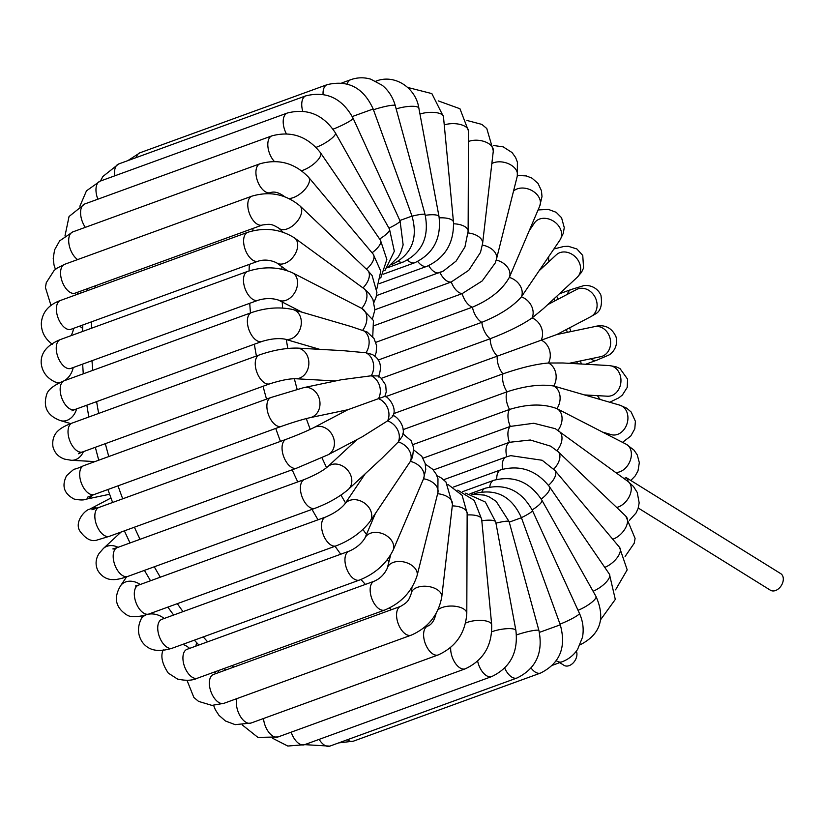 <?xml version="1.0" encoding="UTF-8"?>
<svg xmlns="http://www.w3.org/2000/svg" width="824" height="824" viewBox="0 0 824 824"><rect width="100%" height="100%" fill="white"/><g stroke="black" fill="none" stroke-linecap="round" stroke-linejoin="round"><path stroke-width="1.24" d="M576.357 651.156A9.764 6.798 121.9 0 1 569.168 665.627A9.764 6.798 121.9 0 1 564.038 665.339L559.712 662.64M638.25 508.027L770.419 590.221A9.764 6.798 -58.1 0 0 775.549 590.52A9.764 6.798 -58.1 0 0 782.8 582.341A9.764 6.798 -58.1 0 0 780.73 573.638L626.24 477.642A9.764 6.798 121.9 0 1 628.084 481.515M623.984 478.528L626.24 477.642M506.822 456.784L510.695 455.641L542.182 460.266L554.933 470.442L619.483 547.26A15.347 7.272 -40 0 1 612.582 562.555A15.347 7.272 -40 0 1 604.754 567.386M433.342 469.989L509.417 442.303L530.285 440.006L550.689 446.175L558.147 451.737L625.807 516.154A15.347 8.786 -46.4 0 1 625.303 528.349A15.347 8.786 -46.4 0 1 612.747 539.246M423.042 458.175L510.324 426.41L533.777 423.258L555.345 428.707L628.125 481.546A15.347 10.104 -53.9 0 1 629.66 495.718A15.347 10.104 -53.9 0 1 616.651 507.44M412.927 444.599L509.531 409.446C527.824 403.853 543.624 403.595 556.942 408.653L626.209 444.239A15.347 11.196 -62.8 0 1 627.27 466.024A15.347 11.196 -62.8 0 1 615.672 472.451M403.101 429.634L507.048 391.802C525.29 385.889 540.853 383.963 553.749 386.013L619.906 405.192A15.347 12.041 -73.7 0 1 621.564 405.851A15.347 12.041 -73.7 0 1 626.806 424.381A15.347 12.041 -73.7 0 1 611.284 434.65L602.601 432.106M393.614 413.648L502.918 373.869C521.087 367.628 536.269 364.002 548.465 363.003L563.008 362.982L609.204 365.568A15.347 12.607 -86.8 0 1 619.782 374.096A15.347 12.607 -86.8 0 1 618.546 389.639A15.347 12.607 -86.8 0 1 607.494 396.21L607.628 396.22M385.539 396.704L556.828 334.534L594.465 326.644A15.347 12.906 -101.8 0 1 608.05 333.432A15.347 12.906 -101.8 0 1 608.802 350.344A15.347 12.906 -101.8 0 1 600.758 356.679L601.469 356.504M381.44 378.309L490.177 338.736C508.109 331.845 522.086 324.913 532.108 317.92L543.428 308.609L577.14 277.358A15.347 12.628 -132.8 0 0 579.622 273.887A15.347 12.628 -132.8 0 0 574.091 255.759A15.347 12.628 -132.8 0 0 556.282 254.853L556.396 254.75M378.144 360.067L481.844 322.318C499.622 315.128 512.806 306.641 521.407 296.856L559.959 240.052A15.347 12.061 -146 0 0 548.763 218.999A15.347 12.061 -146 0 0 534.519 222.882L534.539 222.851M375.837 342.321L472.43 307.167C490.043 299.699 502.341 289.78 509.335 277.41L539.761 205.99A15.347 11.217 -156.9 0 0 539.792 205.918A15.347 11.217 -156.9 0 0 532.108 190.674A15.347 11.217 -156.9 0 0 513.527 191.117M374.704 325.449L462.161 293.622L482.205 280.933L495.276 262.918L496.491 259.035A15.347 10.135 -165.9 0 0 482.39 245.119M374.889 309.762L451.264 281.973L468.784 270.282L480.485 252.412L482.607 243.502A15.347 8.817 -173.4 0 0 468.084 232.945M506.812 456.764A15.347 8.24 -110 0 1 509.417 442.303A15.347 8.24 -110 0 1 510.324 426.41A15.347 8.24 -110 0 1 509.531 409.446A15.347 8.24 -110 0 1 507.048 391.802A15.347 8.24 -110 0 1 502.918 373.869A15.347 8.24 -110 0 1 497.263 356.05A15.347 8.24 -110 0 1 490.177 338.736A15.347 8.24 -110 0 1 481.844 322.318A15.347 8.24 -110 0 1 472.43 307.167A15.347 8.24 -110 0 1 462.161 293.622A15.347 8.24 -110 0 1 451.264 281.973A15.347 8.24 -110 0 1 439.975 272.507L443.405 271.003L456.063 261.126L464.952 246.922L468.135 231.153A15.347 7.313 -179.8 0 0 453.602 223.798M372.736 336.728L373.447 320.536L361.942 308.475L292.407 272.754A15.347 11.196 117.2 0 1 292.438 272.775A15.347 11.196 117.2 0 1 295.342 291.542A15.347 11.196 117.2 0 1 278.378 300.049L301.996 312.183M374.766 356.215L376.156 352.61L376.609 345.596L374.014 338.52L367.164 332.031L351.014 326.52L293.303 309.639A15.347 12.041 106.3 0 1 298.154 332.937A15.347 12.041 106.3 0 1 284.692 339.097L319.733 349.345M378.412 377.001C382.439 366.526 380.369 359.007 372.211 354.444L365.959 352.775L343.309 350.674L297.103 348.078A15.347 12.607 93.2 0 1 307.682 356.617A15.347 12.607 93.2 0 1 306.446 372.16A15.347 12.607 93.2 0 1 295.394 378.721L335.492 380.976M372.53 318.558L374.879 309.896L372.912 299.38L369.111 293.406L363.827 288.534A15.347 10.104 126.1 0 1 361.746 308.372A15.347 11.196 117.2 0 1 362.766 330.136A15.347 12.041 106.3 0 1 365.959 352.775A15.347 12.607 93.2 0 1 371.253 375.785A15.347 12.906 78.2 0 1 378.515 398.651L384.87 396.385L386.24 391.936L385.704 385.045L380.667 377.649L378.092 375.96L371.253 375.785L341.466 379.72L303.829 387.61A15.347 12.906 78.2 0 1 310.906 388.444A15.347 12.906 78.2 0 1 319.99 404.162A15.347 12.906 78.2 0 1 310.133 417.655L347.769 409.755L313.831 427.594A15.347 12.906 62.3 0 1 323.987 427.326A15.347 12.906 62.3 0 1 334.256 440.819A15.347 12.906 62.3 0 1 328.107 454.766L362.045 436.916L387.599 420.868A15.347 12.628 47.2 0 1 398.301 441.932L382.037 458.185L348.315 489.435A15.347 12.628 47.2 0 0 350.787 485.964A15.347 12.628 47.2 0 0 345.256 467.836A15.347 12.628 47.2 0 0 327.447 466.93L356.926 439.614M384.87 396.385C386.312 395.19 398.095 406.932 392.77 416.377L387.599 420.868A15.347 12.906 62.3 0 0 378.515 398.651L347.769 409.755M392.368 415.43C396.571 415.348 406.922 427.223 402.061 436.648L398.301 441.932A15.347 12.061 34 0 1 410.373 461.378L370.079 521.407A15.347 12.061 34 0 0 358.873 500.353A15.347 12.061 34 0 0 344.638 504.237L365.156 473.831M402.864 433.723L411.155 440.768L413.658 447.854L412.567 457.052L410.373 461.378A15.347 11.217 23.1 0 1 423.557 478.765L393.069 550.329A15.347 11.217 23.1 0 0 379.916 532.87A15.347 11.217 23.1 0 0 364.826 538.299L375.373 513.558M413.803 450.007L421.785 456.28L425.194 463.541L425.751 469.433L423.557 478.765A15.347 10.135 14.1 0 1 437.874 492.721L417.068 575.698A15.347 10.135 14.1 0 0 404.646 562.133A15.347 10.135 14.1 0 0 387.29 568.23L390.586 555.119M388.928 561.721A255.759 137.423 -110 0 1 387.239 559.877M366.484 534.416A255.759 137.423 -110 0 1 362.921 529.502M345.544 502.898A255.759 137.423 -110 0 1 340.992 495.1M326.592 467.661A255.759 137.423 -110 0 1 321.968 457.753M310.226 429.366A255.759 137.423 -110 0 1 306.312 418.571M297.134 389.247A255.759 137.423 -110 0 1 294.343 378.71M287.803 348.408A255.759 137.423 -110 0 1 286.309 339.57M282.611 307.98A255.759 137.423 -110 0 1 282.21 302.017M281.839 269.139A255.759 137.423 -110 0 1 281.942 266.739M553.883 298.916A255.759 137.423 -110 0 1 554.789 300.935M566.335 329.538A255.759 137.423 -110 0 1 567.345 332.329M576.831 361.695A255.759 137.423 -110 0 1 577.428 363.786M253.102 228.382A279.006 149.906 70 0 0 252.7 230.833M249.322 264.391A279.006 149.906 70 0 0 249.095 270.9M249.744 303.294A279.006 149.906 70 0 0 250.475 312.976M254.358 344.226A279.006 149.906 70 0 0 256.408 356.019M263.072 386.25A279.006 149.906 70 0 0 266.523 399.125M275.752 428.428A279.006 149.906 70 0 0 280.448 441.396M292.149 469.793A279.006 149.906 70 0 0 297.773 481.916M312.018 509.387A279.006 149.906 70 0 0 318.033 519.8M335.059 546.261A279.006 149.906 70 0 0 340.745 554.222M360.974 579.488A279.006 149.906 70 0 0 365.382 584.412M389.433 608.009A279.006 149.906 70 0 0 391.4 609.709M233.666 667.11A279.006 149.906 -110 0 1 231.946 665.638M207.648 641.824A279.006 149.906 -110 0 1 203.26 636.921M183.01 611.624A279.006 149.906 -110 0 1 177.325 603.662M160.299 577.202A279.006 149.906 -110 0 1 154.284 566.788M140.039 539.318A279.006 149.906 -110 0 1 134.415 527.206M122.714 498.798A279.006 149.906 -110 0 1 118.017 485.841M108.789 456.537A279.006 149.906 -110 0 1 105.338 443.662M98.674 413.421A279.006 149.906 -110 0 1 96.624 401.628M92.741 370.378A279.006 149.906 -110 0 1 92.01 360.696M91.361 328.282A279.006 149.906 -110 0 1 91.588 321.803M95.017 287.885A279.006 149.906 -110 0 1 95.368 285.784M465.591 623.057A15.347 5.634 -5.4 0 1 476.705 620.482A15.347 5.634 -5.4 0 1 491.681 624.716L481.669 519.233L474.243 500.405L457.763 490.167M467.146 514.969A15.347 5.634 -5.4 0 1 481.669 519.233M437.626 493.72A15.347 8.817 6.6 0 1 452.469 504.309L441.777 596.916A15.347 8.817 6.6 0 0 426.842 586.317A15.347 8.817 6.6 0 0 411.289 593.393L411.979 587.388M450.697 647.437A15.347 8.24 70 0 0 455.26 663.124A15.347 8.24 70 0 0 465.261 668.82C483.4 660.312 492.206 645.614 491.681 624.716M263.515 718.497A15.347 8.24 70 0 0 278.048 736.955L257.943 737.408L242.297 724.966M481.813 520.768A15.347 3.842 -10.5 0 1 495.749 522.056L485.346 502.043L465.673 493.164M491.743 631.761A15.347 3.842 -10.5 0 1 501.353 629.32A15.347 3.842 -10.5 0 1 515.896 630.504L495.749 522.056M477.652 661.167A15.347 8.24 70 0 0 491.743 676.566C510.313 667.615 518.358 652.268 515.896 630.504M291.202 732.165A15.347 8.24 70 0 0 304.519 744.7L287.792 746.039L272.816 738.386M495.955 523.168A15.347 1.957 -15.3 0 1 509.098 521.571L496.11 501.27L489.271 496.934L484.625 495.131L471.163 494.039M516.473 634.944A15.347 1.957 -15.3 0 1 538.937 630.566L509.098 521.571M504.731 668.11A15.347 8.24 70 0 0 517.039 677.987C536.002 668.635 543.304 652.824 538.937 630.566M319.146 739.386A15.347 8.24 70 0 0 329.827 746.122L304.674 744.649M474.624 493.761A15.347 8.24 -110 0 1 475.397 493.391L474.356 493.772M509.253 522.117L521.427 517.73C511.807 496.512 496.47 488.405 475.397 493.391M539.39 632.379L560.279 624.829L521.427 517.73M531.13 668.099A15.347 8.24 70 0 0 540.596 673.043C559.939 663.33 566.49 647.262 560.279 624.829M347.347 739.746A15.347 8.24 70 0 0 353.383 741.178L338.674 742.898M481.968 491.763A15.347 8.24 -110 0 1 485.212 488.23L470.01 493.761M521.407 517.657A15.347 1.906 -24.6 0 0 532.438 510.55C521.51 490.641 505.771 483.204 485.212 488.23M560.021 624.118A15.347 1.906 -24.6 0 0 567.633 620.843A15.347 1.906 -24.6 0 0 579.437 613.365L532.438 510.55M556.344 660.755A15.347 8.24 70 0 0 561.896 661.847C568.478 659.396 573.72 655.235 577.614 649.364L582.486 637.282C583.979 629.165 582.97 621.193 579.437 613.365M489.765 486.943A15.347 8.24 -110 0 1 493.761 480.31L462.563 491.66M532.139 509.912A15.347 3.79 -29.3 0 0 541.852 500.137C529.791 481.844 513.764 475.232 493.761 480.31M578.036 610.306A15.347 3.79 -29.3 0 0 595.958 596.37L541.852 500.137M580.127 644.759A15.347 8.24 70 0 0 580.436 644.656C600.5 634.284 605.671 618.196 595.958 596.37M496.769 479.372A15.347 8.24 -110 0 1 500.858 469.793L453.571 487.005M541.224 499.056A15.347 5.593 -34.4 0 0 549.433 486.685C536.424 470.288 520.232 464.654 500.858 469.793M593.074 591.241A15.347 5.593 -34.4 0 0 605.794 582.568A15.347 5.593 -34.4 0 0 609.43 574.194L549.433 486.685M502.537 469.227A15.347 8.24 -110 0 1 506.338 456.929L443.673 479.733M548.475 485.357A15.347 7.272 -40 0 0 554.933 470.442M553.749 469.103A15.347 8.786 -46.4 0 0 558.147 451.737M556.942 450.635A15.347 10.104 -53.9 0 0 558.868 430.973M558.003 430.355A15.347 11.196 -62.8 0 0 556.942 408.653A15.347 12.041 -73.7 0 0 553.749 386.013A15.347 12.607 -86.8 0 0 548.465 363.003A15.347 12.906 -101.8 0 0 541.193 340.137A15.347 12.906 -117.7 0 0 532.108 317.92A15.347 12.628 -132.8 0 0 521.407 296.856A15.347 12.061 -146 0 0 509.335 277.41A15.347 11.217 -156.9 0 0 496.223 260.044M597.503 395.654A15.347 8.24 70 0 0 600.284 399.455M590.726 358.78A15.347 8.24 70 0 0 596.751 360.201L608.215 355.319C611.006 354.392 618.752 347.512 616.012 336.82C609.358 322.081 596.566 326.16 594.465 326.644M556.828 334.534L590.767 316.694A15.347 12.906 -117.7 0 0 596.916 302.748A15.347 12.906 -117.7 0 0 586.647 289.255A15.347 12.906 -117.7 0 0 576.491 289.533L547.672 304.674M590.767 316.694L594.907 314.243C600.531 311.585 602.529 305.23 600.912 295.177C596.339 285.228 585.812 284.733 582.867 285.918L571.084 289.543A15.347 8.24 70 0 0 567.437 294.281M548.671 256.789A15.347 8.24 70 0 0 548.928 261.672M496.491 259.035L517.297 176.058A15.347 10.135 -165.9 0 0 509.376 164.141A15.347 10.135 -165.9 0 0 491.856 163.513M482.607 243.502L493.308 150.905A15.347 8.817 -173.4 0 0 485.099 141.81A15.347 8.817 -173.4 0 0 468.444 141.512M439.964 272.487A15.347 8.24 -110 0 1 439.542 272.672A15.347 8.24 -110 0 1 428.686 265.627M468.135 231.153L468.485 130.995A15.347 7.313 -179.8 0 0 460.194 124.465A15.347 7.313 -179.8 0 0 444.26 124.949M379.339 283.631L427.069 266.265A15.347 8.24 -110 0 1 417.727 261.486M427.069 266.265C445.197 257.757 454.003 243.049 453.478 222.161A15.347 5.634 174.6 0 0 439.233 217.876M453.478 222.161L443.466 116.678A15.347 5.634 174.6 0 0 435.299 112.528A15.347 5.634 174.6 0 0 419.962 114.031M383.222 274.207L414.863 262.691A15.347 8.24 -110 0 1 407.478 260.116M414.863 262.691C433.434 253.74 441.489 238.383 439.017 216.63A15.347 3.842 169.5 0 0 425.277 215.311M439.017 216.63L418.87 108.181A15.347 3.842 169.5 0 0 404.327 106.986A15.347 3.842 169.5 0 0 396.169 108.933M376.002 81.133A15.347 8.24 70 0 0 375.857 81.195L376.002 81.133C394.542 73.717 415.852 87.674 418.87 108.181M387.62 267.707L403.204 262.032A15.347 8.24 -110 0 1 398.363 261.373M403.204 262.032C422.166 252.69 429.469 236.879 425.091 214.621A15.347 1.957 164.7 0 0 412.052 216.187M425.091 214.621L395.262 105.626A15.347 1.957 164.7 0 0 373.457 109.777M395.262 105.626C392.955 97.356 388.629 90.578 382.274 85.315L370.769 79.176C364.012 77.188 357.328 77.363 350.705 79.722A15.347 8.24 70 0 0 347.192 83.986M391.06 264.782L392.348 264.319A15.347 8.24 -110 0 1 391.349 264.556M392.348 264.319C411.681 254.606 418.242 238.527 412.021 216.104L399.846 220.492M412.021 216.104L373.169 108.995L352.291 116.545M373.169 108.995C363.559 87.787 348.212 79.681 327.138 84.666A15.347 8.24 70 0 0 323.059 94.379M127.823 160.639L139.925 152.8A15.347 8.24 70 0 0 136.269 157.569M388.485 266.574L398.26 256.975L400.66 252.618L403.132 244.903L400.073 220.987A15.347 1.906 155.4 0 1 388.949 228.145M400.073 220.987L353.074 118.172A15.347 1.906 155.4 0 1 333.04 129.162M353.074 118.172C342.145 98.262 326.407 90.825 305.848 95.852A15.347 8.24 70 0 0 302.727 111.189M100.404 181.064L102.897 176.49L118.635 163.986A15.347 8.24 70 0 0 114.763 175.842M384.87 270.684L394.336 251.217L389.494 229.113A15.347 3.79 150.7 0 1 379.607 238.981M389.494 229.113L335.389 132.88A15.347 3.79 150.7 0 1 324.975 143.067A15.347 3.79 150.7 0 1 316.066 147.352M335.389 132.88C323.327 114.577 307.301 107.965 287.298 113.043A15.347 8.24 70 0 0 286.34 133.756M79.876 206.196L86.469 190.838L100.085 181.177A15.347 8.24 70 0 0 97.871 199.192M380.739 277.976L386.858 259.519L380.472 240.248A15.347 5.593 145.6 0 1 372.046 252.783M380.472 240.248L320.484 152.749A15.347 5.593 145.6 0 1 315.798 162.173A15.347 5.593 145.6 0 1 301.563 170.702M320.484 152.749C307.476 136.351 291.284 130.717 271.91 135.857A15.347 8.24 70 0 0 267.903 146.559A15.347 8.24 70 0 0 274.371 161.473M64.972 235.983L69.051 216.496L84.687 203.992A15.347 8.24 70 0 0 85.325 227.342M376.887 288.627L380.791 271.137L373.159 254.101A15.347 7.272 140 0 1 366.453 269.221M373.159 254.101L308.609 177.284A15.347 7.272 140 0 1 301.708 192.579A15.347 7.272 140 0 1 288.956 198.491M308.609 177.284C294.889 163.08 278.697 158.569 260.013 163.77A15.347 8.24 70 0 0 257.521 181.002A15.347 8.24 70 0 0 270.509 192.61C274.464 191.168 279.336 192.641 285.114 197.029M55.424 269.366L54.013 264.978L53.22 258.375L54.58 249.878L59.658 240.855L72.8 231.905A15.347 8.24 70 0 0 69.041 244.47A15.347 8.24 70 0 0 77.641 259.581M77.435 294.292A15.347 8.786 -46.4 0 0 77.466 294.147A15.347 8.786 -46.4 0 0 77.652 292.232M374.003 302.315L376.022 297.382L376.908 292.458L372.088 275.535L367.607 270.323A15.347 8.786 133.6 0 1 362.982 287.916M367.607 270.323L299.957 205.907A15.347 8.786 133.6 0 1 295.734 223.077A15.347 8.786 133.6 0 1 278.79 228.135L283.034 232.172M299.957 205.907C285.784 194.176 269.757 190.931 251.887 196.163A15.347 8.24 70 0 0 249.394 213.406A15.347 8.24 70 0 0 262.382 225.004C270.354 223.891 271.302 223.726 278.79 228.135M51.026 305.56L45.423 287.524L46.278 282.694L54.116 270.457L57.381 267.954L64.674 264.298A15.347 8.24 70 0 0 62.171 281.54A15.347 8.24 70 0 0 75.169 293.138L74.603 293.303M71.019 335.677A15.347 10.104 -53.9 0 0 73.532 328.364M363.827 288.534L294.57 237.961A15.347 10.104 126.1 0 1 292.499 257.799A15.347 10.104 126.1 0 1 276.473 262.743L287.195 270.581M294.57 237.961C280.263 228.969 264.648 227.084 247.715 232.317A15.347 8.24 70 0 0 245.212 249.559A15.347 8.24 70 0 0 258.211 261.156C264.144 259.344 270.231 259.879 276.473 262.743M52.396 344.298C44.939 338.829 41.252 331.773 41.334 323.111C42.261 312.296 48.647 304.736 60.492 300.451A15.347 8.24 70 0 0 57.999 317.693A15.347 8.24 70 0 0 70.988 329.291L70.133 329.507M57.999 383.5L54.312 381.605A15.347 11.196 -62.8 0 0 60.482 382.274M64.303 380.729A15.347 11.196 -62.8 0 0 73.192 367.545M292.407 272.754C278.378 266.708 263.433 266.265 247.581 271.426A15.347 8.24 70 0 0 245.078 288.668A15.347 8.24 70 0 0 258.077 300.266C265.225 298.113 272.002 298.041 278.378 300.049M54.312 381.605C46.432 377.598 42.065 371.439 41.2 363.116C40.798 355.917 43.703 346.42 60.358 339.56A15.347 8.24 70 0 0 57.855 356.802A15.347 8.24 70 0 0 70.854 368.4L69.607 368.658M70.73 423.608L60.616 420.642A15.347 12.041 -73.7 0 0 76.591 408.92M293.303 309.639C280.098 306.652 266.162 307.64 251.485 312.605A15.347 8.24 70 0 0 248.982 329.847A15.347 8.24 70 0 0 261.981 341.445C270.684 338.798 278.255 338.015 284.692 339.097M60.616 420.642C47.493 415.914 42.838 407.211 46.659 394.542C47.885 389.793 53.756 385.189 64.262 380.739A15.347 8.24 70 0 0 61.769 397.982A15.347 8.24 70 0 0 74.757 409.579L71.966 410.846L72.986 409.858M94.894 461.594L71.317 460.276A15.347 12.607 -86.8 0 0 83.409 451.634M297.103 348.078C285.403 347.975 272.816 350.262 259.344 354.948A15.347 8.24 70 0 0 256.851 372.191A15.347 8.24 70 0 0 269.85 383.788C280.716 380.358 289.224 378.669 295.394 378.721M71.317 460.276L64.787 459.174C58.556 457.114 54.621 452.994 52.973 446.814C51.51 436.555 57.196 431.508 58.267 430.664C60.863 428.089 65.477 425.565 72.131 423.083A15.347 8.24 70 0 0 69.628 440.325A15.347 8.24 70 0 0 82.627 451.923L78.383 453.767L80.134 452.118M109.582 494.266L86.067 499.2A15.347 12.906 -101.8 0 0 92.648 495.08M303.829 387.61L270.993 397.498A15.347 8.24 70 0 0 268.49 414.74A15.347 8.24 70 0 0 281.489 426.338C293.014 422.29 302.562 419.385 310.133 417.655M86.067 499.2C83.945 500.25 79.949 500.209 74.088 499.045C63.984 493.689 61.481 485.903 66.579 475.675C78.383 465.313 69.587 472.224 83.78 465.642A15.347 8.24 70 0 0 81.277 482.874A15.347 8.24 70 0 0 94.276 494.482L87.499 497.191M97.201 508.078A15.347 12.906 -117.7 0 0 89.754 509.15L110.941 498.005M313.831 427.594C306.837 431.117 297.618 435.021 286.165 439.316A15.347 8.24 70 0 0 283.662 456.558A15.347 8.24 70 0 0 296.661 468.156L328.107 454.766M286.165 439.316L98.942 507.45A15.347 8.24 70 0 0 96.449 524.692A15.347 8.24 70 0 0 109.438 536.29L97.263 539.988C91.485 542.058 85.603 538.968 79.629 530.707C74.376 521.407 85.346 509.726 89.754 509.15M118.038 547.321A15.347 12.628 -132.8 0 0 103.381 548.475L121.118 532.046M327.447 466.93C322.72 470.926 315.067 475.098 304.509 479.455A15.347 8.24 70 0 0 302.017 496.697A15.347 8.24 70 0 0 315.005 508.295C328.312 503.248 339.416 496.954 348.315 489.435M304.509 479.455L117.296 547.589A15.347 8.24 70 0 0 114.794 564.831A15.347 8.24 70 0 0 127.792 576.429C121.107 578.819 115.937 579.859 112.28 579.55C110.9 579.602 103.247 579.365 97.819 570.486C95.151 564.677 95.574 559.002 99.076 553.45L103.381 548.475M140.224 584.504A15.347 12.061 -146 0 0 120.561 585.782L126.587 576.862M344.638 504.237C340.466 509.119 334.132 513.383 325.635 517.029A15.347 8.24 70 0 0 323.132 534.271A15.347 8.24 70 0 0 336.13 545.869C350.54 540.256 361.849 532.108 370.079 521.407M325.635 517.029L138.411 585.164A15.347 8.24 70 0 0 135.919 602.406A15.347 8.24 70 0 0 148.907 614.004C138.051 617.351 130.625 617.619 126.628 614.807C115.473 607.473 113.455 597.802 120.561 585.782M164.161 618.484A15.347 11.217 -156.9 0 0 148.135 614.282M145.745 615.054A15.347 11.217 -156.9 0 0 140.76 619.854L142.439 615.909M364.826 538.299C361.159 543.974 355.906 548.269 349.057 551.194A15.347 8.24 70 0 0 346.554 568.436A15.347 8.24 70 0 0 359.552 580.034C374.992 573.803 386.157 563.904 393.069 550.329M349.057 551.194L161.834 619.329A15.347 8.24 70 0 0 159.341 636.571A15.347 8.24 70 0 0 172.329 648.169C154.819 653.648 147.074 648.231 142.531 642.462C137.845 635.52 137.248 627.981 140.76 619.854M189.582 648.395A15.347 10.135 -165.9 0 0 182.794 644.358M387.29 568.23C384.365 574.4 380.019 578.716 374.261 581.188A15.347 8.24 70 0 0 371.758 598.43A15.347 8.24 70 0 0 384.757 610.028C401.061 603.168 411.835 591.725 417.068 575.698M374.261 581.188L187.038 649.322A15.347 8.24 70 0 0 184.535 666.564A15.347 8.24 70 0 0 197.533 678.162C192.476 680.614 185.812 680.912 177.52 679.048L168.312 673.136C162.091 663.825 160.392 656.038 163.224 649.776M215.94 673.569A15.347 8.817 -173.4 0 0 214.621 672.271A15.347 8.817 -173.4 0 0 214.343 672.044M411.289 593.393C408.56 601.304 407.231 602.365 400.67 606.34A15.347 8.24 70 0 0 398.167 623.572A15.347 8.24 70 0 0 411.166 635.18C428.202 627.713 438.409 614.962 441.777 596.916M400.67 606.34L213.457 674.475A15.347 8.24 70 0 0 210.954 691.707A15.347 8.24 70 0 0 223.953 703.315L211.923 705.385L198.563 701.389L193.867 697.454L187.017 680.346M452.294 505.885A15.347 7.313 0.2 0 1 467.146 513.249L466.796 613.406A15.347 7.313 0.2 0 0 451.686 606.042A15.347 7.313 0.2 0 0 438.007 609.801M436.112 613.303C434.454 620.421 431.652 624.685 427.708 626.086A15.347 8.24 70 0 0 425.205 643.317A15.347 8.24 70 0 0 438.203 654.926C455.837 646.912 465.364 633.069 466.796 613.406M236.952 698.577A15.347 8.24 70 0 0 239.98 715.747A15.347 8.24 70 0 0 250.99 723.06L235.18 724.646L225.488 721.01L218.988 715.356L215.363 709.783L213.591 705.375M589.253 396.22L589.026 395.18M581.322 364.002L580.446 360.943M570.939 331.578L569.58 327.828M558.054 299.215L556.746 296.269M542.686 267.45L542.151 266.44M87.426 288.678L87.014 290.8M82.822 324.986L82.472 331.506M82.647 364.105L83.265 373.828M86.85 405.181L88.817 417.006M95.326 447.298L98.736 460.194M107.903 489.518L112.61 502.475M124.362 530.862L130.017 542.965M144.427 570.383L150.524 580.766M167.838 607.123L173.637 615.034M194.351 640.155L198.862 645.017M223.912 668.563L225.694 670.015M436.895 475.695L441.036 477.807L445.918 481.896L452.469 504.309M465.261 668.82L278.048 736.955M491.743 676.566L304.519 744.7M517.039 677.987L329.827 746.122M540.596 673.043L353.383 741.178M561.896 661.847L552.698 665.195M600.655 619.648L615.301 599.419L609.43 574.194M510.695 455.641L506.338 456.929M615.549 589.85L627.198 569.847L619.483 547.26M625.097 556.478L634.212 543.253L635.088 538.422L625.807 516.154M629.495 520.284L636.035 513.012L638.085 508.562L639.177 502.898L637.23 492.443L633.44 486.459L628.125 481.546M630.854 480.423L635.191 475.922L638.003 470.864L639.321 462.635L637.251 454.879L633.944 450.058L626.209 444.239M622.522 442.344L630.741 436.071L634.799 428.83L635.397 421.291L631.174 412.031L626.734 408.21L619.906 405.192M584.865 394.943L607.494 396.21M609.791 402.236L618.773 397.858L622.357 395.087L627.208 387.435L627.589 379.184L620.009 368.586L615.847 366.701L609.204 365.568M569.106 363.322L600.758 356.679M596.751 360.201L585.637 364.249M577.171 289.203L576.491 289.533M571.084 289.543L559.414 293.797M539.442 270.457L556.282 254.853M553.934 248.982L563.771 246.479L568.261 246.283L576.882 248.961L582.753 255.45L583.577 268.027L581.445 272.404L577.14 277.358M529.224 230.73L534.519 222.882M538.082 209.935L548.444 209.42L556.21 212.324L561.556 217.732L564.265 227.609L563.276 233.388L559.959 240.052M517.451 175.45L526.309 175.924L532.005 178.149L538.041 183.443L541.45 190.746L541.996 196.586L539.761 205.99M493.504 145.498L503.176 146.857L512.095 152.574L515.628 157.559L517.4 162.153L517.297 176.058M466.94 120.459L481.865 124.393L486.788 128.534L493.308 150.905M376.465 295.62L443.405 271.003M438.224 100.878L459.957 108.747L468.485 130.995M407.705 87.457L431.858 93.596L443.466 116.678M350.705 79.722L341.847 82.936M327.138 84.666L139.925 152.8M305.848 95.852L118.635 163.986M287.298 113.043L100.085 181.177M271.91 135.857L84.687 203.992M260.013 163.77L72.8 231.905M270.509 192.61L267.697 193.63M80 291.377L81.504 292.808M251.887 196.163L64.674 264.298M262.382 225.004L75.169 293.138M79.609 326.16L82.627 328.364M247.715 232.317L60.492 300.451M258.211 261.156L70.988 329.291M247.581 271.426L60.358 339.56M258.077 300.266L70.854 368.4M251.485 312.605L64.262 380.739M261.981 341.445L74.757 409.579M259.344 354.948L72.131 423.083M269.85 383.788L82.627 451.923M270.993 397.498L83.78 465.642M281.489 426.338L94.276 494.482M98.942 507.45L91.917 509.768M296.661 468.156L109.438 536.29M117.296 547.589L112.816 548.928L115.247 549.062M315.005 508.295L127.792 576.429M138.411 585.164L135.424 586.008L136.866 586.111M336.13 545.869L148.907 614.004M161.834 619.329L160.711 619.936M359.552 580.034L172.329 648.169M195.772 646.14L196.648 642.658M425.328 464.128L432.703 469.278L436.184 474.202L437.977 478.796L437.874 492.721M187.038 649.322L186.234 649.703M384.757 610.028L197.533 678.162M218.37 672.683L218.628 670.489M213.457 674.475L212.901 674.712M411.166 635.18L223.953 703.315M447.937 484.409L462.109 495.306L467.146 513.249M427.708 626.086L424.628 627.198M438.203 654.926L250.99 723.06"/></g></svg>
